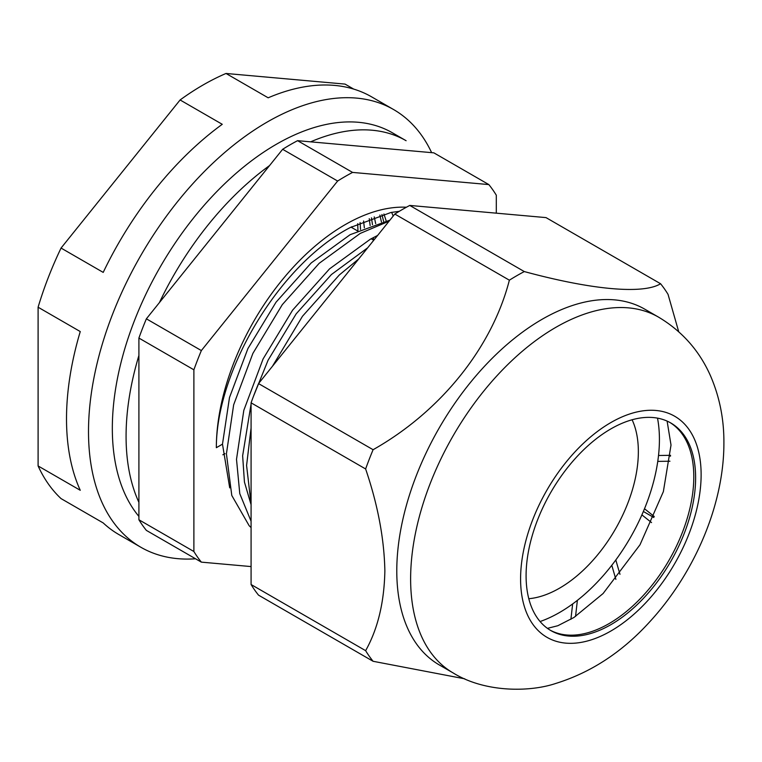 <?xml version="1.0" encoding="UTF-8"?>
<svg xmlns="http://www.w3.org/2000/svg" width="762" height="762" viewBox="0 0 762 762"><rect width="100%" height="100%" fill="white"/><g stroke="black" fill="none" stroke-linecap="round" stroke-linejoin="round"><path stroke-width="1.14" d="M391.62 212.36A176.26 101.765 -60 0 1 393.182 216.084M138.903 516.407A231.981 133.941 -60 0 1 132.159 326.66A231.981 133.941 -60 0 1 276.368 144.266A231.981 133.941 -60 0 1 392.363 132.779L406.108 140.713A231.981 133.941 -60 0 0 310.639 141.837M138.903 502.349A231.981 133.941 -60 0 1 138.903 355.483M159.429 302.571A231.981 133.941 -60 0 1 269.586 165.544M360.112 222.552L360.512 229.486M357.959 230.676L357.683 223.695L357.959 230.676M371.465 217.846L372.494 224.695M373.447 237.554L373.504 240.116M370.142 225.533L369.246 218.675L370.142 225.533M381.933 214.522L383.638 221.456M381.438 221.999L379.876 215.094L381.438 221.999M195.567 558.784A252.717 145.913 -60 0 1 140.846 547.249A252.717 145.913 -60 0 1 102.108 344.738A252.717 145.913 -60 0 1 267.205 122.044A252.717 145.913 -60 0 1 393.563 109.528A252.717 145.913 -60 0 1 431.625 152.648M140.846 547.249L118.853 534.553A252.717 145.913 -60 0 1 103.213 522.942L61.055 498.605A252.717 145.913 -60 0 1 38.1 465.953L80.258 490.29A252.717 145.913 -60 0 1 80.258 331.565L38.1 307.219A252.717 145.913 -60 0 1 61.055 248.06L103.213 272.396A252.717 145.913 -60 0 1 222.256 124.301L180.099 99.965A252.717 145.913 -60 0 1 203.054 85.001A252.717 145.913 -60 0 1 226.009 73.466L345.053 84.096L353.692 89.087M38.1 465.953L38.1 307.219M61.055 248.06L180.099 99.965M226.009 73.466L268.167 97.803A252.717 145.913 -60 0 1 371.57 96.831L393.563 109.528M225.019 453.676L222.847 454.8M610.857 624.678A119.882 69.209 120 0 0 689.172 519.036A119.882 69.209 120 0 0 670.798 422.977A119.882 69.209 120 0 0 610.857 428.911A119.882 69.209 120 0 0 532.543 534.553A119.882 69.209 120 0 0 550.916 630.612A119.882 69.209 120 0 0 610.857 624.678M396.783 570.919A205.416 118.596 -60 0 1 486.451 364.198A205.416 118.596 -60 0 1 644.747 309.162L658.578 317.154A205.416 118.596 -60 0 0 500.291 372.189A205.416 118.596 -60 0 0 410.623 578.91A205.416 118.596 -60 0 0 453.161 672.951L439.331 664.959A205.416 118.596 -60 0 1 396.783 570.919M678.713 331.737L668.045 294.361A241.059 139.179 -60 0 0 660.578 283.74C643.328 294.427 592.284 289.998 524.304 271.567A241.059 139.179 -60 0 0 509.368 280.187C492.119 347.291 441.084 411.251 373.094 449.713A241.059 139.179 -60 0 0 365.627 468.963C377.8 504.692 384.219 538.686 384.867 570.919C384.219 602.371 377.809 628.955 365.627 650.662A241.059 139.179 -60 0 0 373.094 661.283L464.734 678.818M373.094 661.283L258.537 595.151A241.059 139.179 -60 0 1 251.079 584.521L251.079 402.822A241.059 139.179 -60 0 1 258.537 383.581L373.094 449.713M251.079 402.822L365.627 468.963M251.079 584.521L365.627 650.662M258.537 383.581L394.811 214.055A241.059 139.179 -60 0 1 409.746 205.435L546.021 217.608L660.578 283.74M394.811 214.055L509.368 280.187M409.746 205.435L524.304 271.567M670.57 455.324L658.52 455.495A141.265 81.563 120 0 0 657.511 418.138A141.265 81.563 120 0 1 559.537 612.505A141.265 81.563 120 0 0 572.643 603.942L570.9 619.335M654.253 516.522L644.509 508.74A141.265 81.563 120 0 0 657.768 461.391L669.95 461.22M619.973 574.329L615.81 559.975A141.265 81.563 120 0 0 641.899 514.883L651.548 522.589M575.548 616.448L577.377 600.361A141.265 81.563 120 0 0 611.791 565.299L615.877 579.396M358.712 258.966L339.338 274.949L302.476 316.268L272.453 366.274M251.079 427.987L246.583 465.449L251.079 504.177M251.079 521.246L239.782 493.671L236.506 459.334L243.811 410.337L263.109 358.912L292.598 310.163L329.508 268.9L370.303 239.239L377.619 235.448M389.096 221.171L360.226 233.42L319.183 263.309L282.311 304.629L252.879 353.416L233.648 404.841L226.419 453.809L231.791 495.471L249.145 525.694L251.079 527.59M406.413 207.226A182.089 105.127 120 0 0 345.1 224.685A182.089 105.127 120 0 0 216.341 447.694C216.275 370.256 279.635 264.29 350.139 227.6L390.935 212.484L399.288 211.312M201.359 562.137L146.371 530.39A241.059 139.179 -60 0 1 138.903 519.76L138.903 338.061A241.059 139.179 -60 0 1 146.371 318.821L282.645 149.295A241.059 139.179 -60 0 1 290.112 144.79A241.059 139.179 -60 0 1 297.58 140.675L352.568 172.412A241.059 139.179 120 0 0 345.1 176.536A241.059 139.179 120 0 0 337.633 181.042L201.359 350.568A241.059 139.179 120 0 0 193.891 369.808L193.891 551.507A241.059 139.179 120 0 0 201.359 562.137L251.079 566.576M669.036 455.352L670.493 456.19M643.376 511.483L653.825 517.512M540.087 621.535A141.265 81.563 120 0 0 559.537 612.505A141.265 81.563 120 0 1 540.087 621.535M216.341 447.694L222.485 444.151L229.714 487.871M496.31 213.16L496.31 195.215A241.059 139.179 120 0 0 488.842 184.585L352.568 172.412M488.842 184.585L433.854 152.848L297.58 140.675M282.645 149.295L337.633 181.042M146.371 318.821L201.359 350.568M138.903 338.061L193.891 369.808M138.903 519.76L193.891 551.507M351.901 227.638L351.863 226.666M364.36 227.809L363.569 220.999M375.695 223.647L374.228 216.875M386.515 221.961L383.934 213.998M222.485 444.151L229.495 397.516L247.917 348.577L276.054 302.171L311.239 262.909L350.139 234.686L389.896 220.17M251.079 504.682L244.44 482.06L242.64 455.79L251.079 404.041M253.308 396.735L268.081 360.216L296.208 313.811L331.403 274.549L367.713 247.774M528.799 598.713A111.452 64.351 120 0 0 559.537 588.169A111.452 64.351 120 0 0 632.108 419.767M669.874 422.462A119.882 69.209 -60 0 1 693.801 476.802A119.882 69.209 -60 0 1 609.029 623.621A119.882 69.209 -60 0 1 550.012 630.079M520.589 578.91A127.654 73.704 -60 0 1 610.857 422.567A127.654 73.704 -60 0 1 701.126 474.678A127.654 73.704 -60 0 1 610.857 631.031A127.654 73.704 -60 0 1 520.589 578.91M547.44 628.364L557.832 625.726L573.957 617.468L603.094 593.531L640.013 544.763L663.359 491.633L671.017 445.056L667.112 421.091M453.161 672.951C484.594 692.487 529.219 692.325 555.603 683.504C590.75 672.608 621.925 652.262 649.138 622.459C694.268 573.691 724.014 505.035 723.9 442.932C724.052 419.224 719.576 396.831 710.479 375.78C699.43 350.768 682.133 331.222 658.578 317.154M373.751 240.259L371.17 238.763M357.521 230.886L351.006 227.124"/></g></svg>
